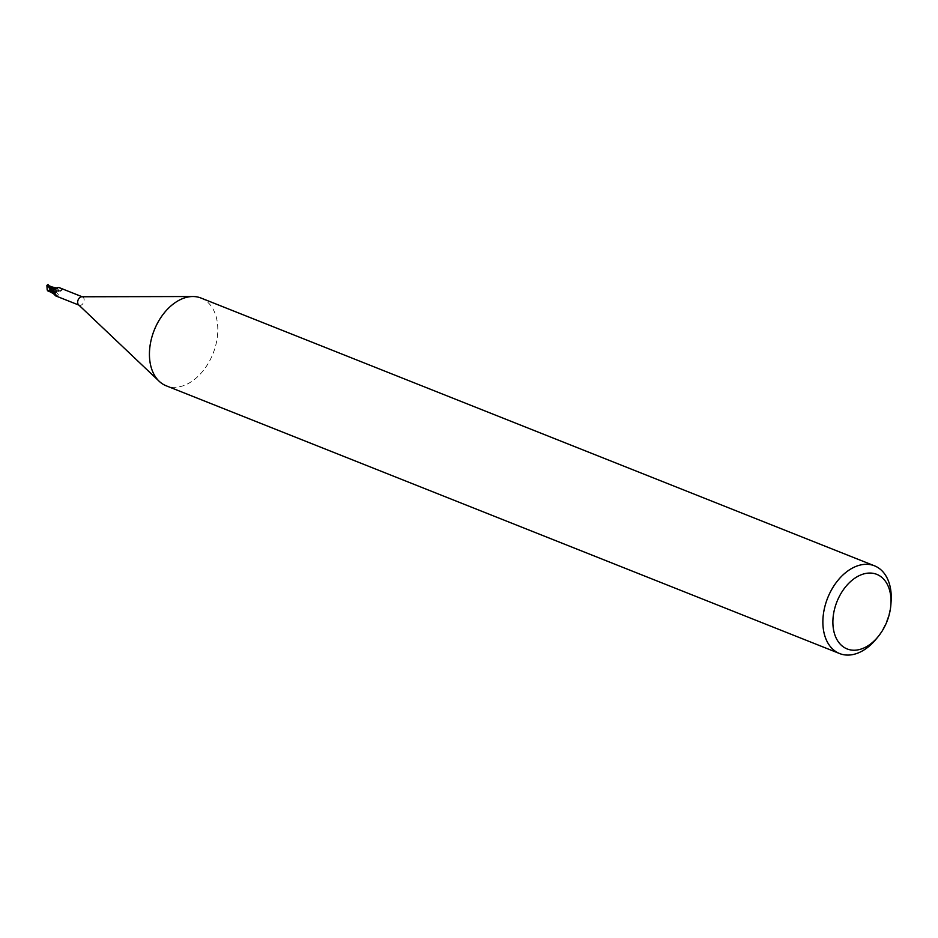 <?xml version="1.0" encoding="UTF-8"?>
<svg xmlns="http://www.w3.org/2000/svg" width="938" height="938" viewBox="0 0 938 938"><rect width="100%" height="100%" fill="white"/><g stroke="black" fill="none" stroke-linecap="round" stroke-linejoin="round"><path stroke-width="0.7" stroke-dasharray="4.69 3.52" d="M56.233 289.83A2.122 1.419 -68.3 0 1 55.565 291.988A2.122 1.419 -68.3 0 1 53.923 292.644A2.122 1.419 -68.3 0 1 53.185 291.507A2.122 1.419 -68.3 0 1 53.853 289.338A2.122 1.419 -68.3 0 1 55.494 288.693A2.122 1.419 -68.3 0 1 56.233 289.83A2.122 1.419 -68.3 0 1 55.565 291.988A2.122 1.419 -68.3 0 1 53.923 292.644A2.122 1.419 -68.3 0 1 53.185 291.507A2.122 1.419 -68.3 0 1 53.853 289.338A2.122 1.419 -68.3 0 1 55.494 288.693A2.122 1.419 -68.3 0 1 56.233 289.83M51.508 287.954A2.122 1.419 -68.3 0 1 50.851 290.112A2.122 1.419 -68.3 0 1 49.21 290.768A2.122 1.419 -68.3 0 1 48.471 289.631A2.122 1.419 -68.3 0 1 49.128 287.462A2.122 1.419 -68.3 0 1 50.769 286.817A2.122 1.419 -68.3 0 1 51.508 287.954M201.06 298.061A47.205 31.646 -68.3 0 1 217.44 323.329A47.205 31.646 -68.3 0 1 202.678 371.331A47.205 31.646 -68.3 0 1 166.178 385.788M81.782 296.771A4.479 3.002 -68.3 0 1 82.567 296.912A4.479 3.002 -68.3 0 1 84.115 299.316A4.479 3.002 -68.3 0 1 82.72 303.877A4.479 3.002 -68.3 0 1 79.249 305.249A4.479 3.002 -68.3 0 1 78.581 304.815M891.1 601.457A47.205 31.646 -68.3 0 1 876.162 639.048M52.34 287.04L50.289 286.571L50.781 291.741L58.273 289.83L55.905 287.966L58.203 289.561A4.596 3.084 -68.3 0 1 58.074 290.733A4.596 3.084 -68.3 0 0 58.203 289.561L57.277 288.271A4.045 2.72 -68.3 0 1 58.015 289.174A4.045 2.72 -68.3 0 1 58.121 289.42A4.479 3.002 -68.3 0 1 58.004 290.71L59.129 291.859L58.449 295.06L56.116 295.493M51.473 292.386L49.222 291.073L55.741 292.21L58.32 290.721L54.861 293.043L58.004 290.71M52.469 293.184L54.908 293.019L52.364 293.113L54.732 292.984L49.292 291.132M58.121 289.42L58.801 290.792L60.595 291.155A5.124 2.427 -71.8 0 0 60.888 291.026A5.124 2.427 -71.8 0 0 62.072 290.006L58.906 287.509M61.638 289.15A4.878 2.31 -71.8 0 1 58.414 290.205L59.903 291.226L62.072 290.006M59.903 291.226A5.124 2.427 -71.8 0 0 60.595 291.155M56.585 288.013L56.221 287.954A4.045 2.72 -68.3 0 1 57.277 288.271L54.791 288.4M53.314 293.5A4.045 2.72 -68.3 0 0 55.248 292.844A4.045 2.72 -68.3 0 0 55.917 292.199A2.028 1.36 -68.3 0 1 57.593 290.71L57.406 290.757M58.297 290.733L57.581 290.733A7.094 6.543 103.7 0 1 59.129 291.859M53.947 292.105A4.878 4.502 103.7 0 1 55.987 294.895M53.572 291.718A5.124 4.725 103.7 0 1 55.881 294.72M55.917 292.199A5.136 4.737 103.7 0 1 58.449 295.06M53.829 289.232L54.873 288.423M53.372 289.76L53.724 289.139L53.372 289.76M49.585 286.383L50.218 287.438L49.198 290.944L50.347 291.061M50.605 291.906L49.691 290.03L47.732 290.182L47.686 286.618A2.122 1.419 -68.3 0 1 48.143 286.278L49.691 286.383M58.273 289.83A4.713 3.166 -68.3 0 1 58.156 290.733L50.16 292.293A4.725 3.166 -68.3 0 0 50.781 291.741M57.406 290.745L48.225 290.569M49.397 285.891L50.335 286.641M47.768 284.894L48.495 286.84M48.506 285.187L49.034 286.219M47.979 284.918L48.143 286.278M47.686 286.618L47.252 285.14M48.694 290.956L48.588 290.006L49.691 290.03M52.258 290.768A7.094 3.353 -71.8 0 0 52.399 290.78A7.094 3.353 -71.8 0 0 53.196 290.628M50.793 291.648L57.581 290.733M49.21 290.768L47.732 290.182M52.024 290.768L55.588 289.267M55.881 288.271L58.015 289.174M52.903 291.331L56.233 295.388M50.769 286.817L49.304 286.231M49.714 291.366L50.734 291.765M48.858 286.078L49.304 286.665"/><path stroke-width="1.41" d="M878.179 636.585L876.162 639.048A47.205 31.646 -68.3 0 1 839.616 653.552L166.178 385.788A47.205 31.646 -68.3 0 1 159.155 381.25A47.205 31.646 -68.3 0 1 149.799 360.509A47.205 31.646 -68.3 0 1 192.841 296.525A47.205 31.646 -68.3 0 1 201.06 298.061L874.497 565.825A47.205 31.646 -68.3 0 1 890.877 591.104A47.205 31.646 -68.3 0 1 891.1 601.457L890.877 604.635A40.123 26.897 -68.3 0 1 878.179 636.585A40.123 26.897 -68.3 0 1 833.19 627.428A40.123 26.897 -68.3 0 1 857.684 576.436A40.123 26.897 -68.3 0 1 890.69 595.829A40.123 26.897 -68.3 0 1 890.877 604.635M159.155 381.25L78.581 304.815A4.479 3.002 -68.3 0 1 77.69 302.845A4.479 3.002 -68.3 0 1 81.782 296.771L192.841 296.525M839.616 653.552A47.205 31.646 -68.3 0 1 823.236 628.272A47.205 31.646 -68.3 0 1 837.997 580.282A47.205 31.646 -68.3 0 1 874.497 565.825M49.292 291.132L47.181 290.006L46.9 285.433L47.568 285.187L51.543 291.894A4.596 3.084 -68.3 0 1 51.66 290.733A4.596 3.084 -68.3 0 0 51.543 291.894L52.469 293.184A4.045 2.72 -68.3 0 1 51.625 292.035A4.479 3.002 -68.3 0 1 51.742 290.757L52.153 290.757A7.094 3.353 -71.8 0 0 52.258 290.768M55.342 293.957L55.588 295.845L78.886 305.096M51.625 292.035L53.572 291.718L56.116 295.493A4.878 4.502 103.7 0 0 55.987 294.895M48.952 286.137L52.118 290.674L53.724 289.139L51.461 290.757L53.829 289.232A2.028 1.36 -68.3 0 1 52.153 290.757M48.67 285.727L53.724 289.139L54.779 288.353L53.829 289.232A5.136 2.427 -71.8 0 0 55.999 288.271L55.588 289.267M82.192 296.771L58.906 287.509L56.245 287.931L52.024 290.768M54.873 288.423L53.829 289.232A4.045 2.72 -68.3 0 1 54.486 288.611A4.045 2.72 -68.3 0 1 56.221 287.954M53.947 292.105A4.878 4.502 103.7 0 0 51.965 291.519L53.572 291.718M55.494 295.751L53.314 293.5A4.045 2.72 -68.3 0 1 52.469 293.184M56.491 288.001L52.082 286.969L54.732 288.365L55.905 287.966L54.791 288.4M49.691 286.383L50.652 286.383M47.908 290.968L50.605 291.906M51.144 292.257L48.729 291.296M47.697 290.546L47.146 289.948L47.697 290.546M48.893 291.026L50.734 291.765M49.222 291.073L48.225 290.569M50.253 286.301L51.109 286.758M51.461 291.636A4.713 3.166 -68.3 0 1 51.578 290.733L47.967 284.753M49.304 286.665L48.201 284.636A4.725 3.166 -68.3 0 0 47.568 285.187M52.153 290.721L51.449 290.733M49.093 291.038L52.387 293.125M52.563 287.134L49.491 285.926M48.026 284.449L46.935 285.387"/></g></svg>
